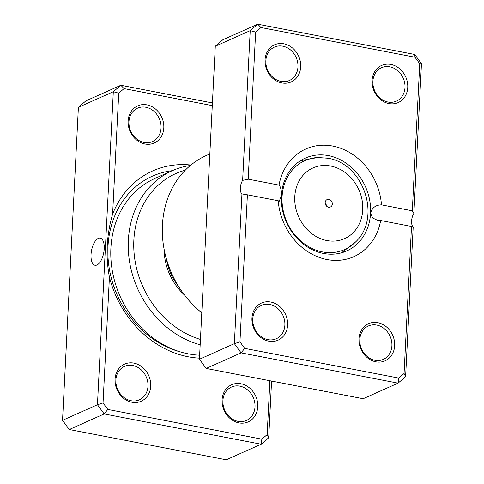 <?xml version="1.0" encoding="UTF-8"?>
<svg xmlns="http://www.w3.org/2000/svg" width="484" height="484" viewBox="0 0 484 484"><rect width="100%" height="100%" fill="white"/><g stroke="black" fill="none" stroke-linecap="round" stroke-linejoin="round"><path stroke-width="0.73" d="M104.217 248.752A13.824 6.207 -79.1 0 0 100.242 238.122A13.824 6.207 -79.1 0 0 91.028 254.638A13.824 6.207 -79.1 0 0 95.003 265.274A13.824 6.207 -79.1 0 0 104.217 248.752M199.493 358.148A99.093 84.488 -114 0 1 188.24 356.781A99.093 84.488 -114 0 1 109.42 277.138L103.044 402.948L107.811 409.452L261.832 439.157L267.162 434.596L269.891 380.733M212.288 105.627L124.061 88.608L118.737 93.17L112.615 214.061C106.528 235.127 105.464 256.151 109.42 277.138M112.615 214.061A99.093 84.488 -114 0 1 190.926 165.032M144.982 144.008A20.328 17.333 -114 0 1 128.133 121A20.328 17.333 -114 0 1 146.967 104.877A20.328 17.333 -114 0 1 163.81 127.885A20.328 17.333 -114 0 1 144.982 144.008M145.896 107.267A18.295 15.603 66 0 0 137.547 108.168A18.295 15.603 66 0 0 129.288 126.566A18.295 15.603 66 0 0 144.111 142.484A18.295 15.603 66 0 0 152.46 141.582A18.295 15.603 66 0 0 160.718 123.184A18.295 15.603 66 0 0 145.896 107.267M238.933 422.889A20.328 17.333 -114 0 1 222.083 399.881A20.328 17.333 -114 0 1 240.917 383.758A20.328 17.333 -114 0 1 257.76 406.766A20.328 17.333 -114 0 1 238.933 422.889M239.846 386.147A18.295 15.603 66 0 0 231.497 387.049A18.295 15.603 66 0 0 223.239 405.447A18.295 15.603 66 0 0 238.061 421.364A18.295 15.603 66 0 0 246.41 420.463A18.295 15.603 66 0 0 254.669 402.065A18.295 15.603 66 0 0 239.846 386.147M131.902 402.246A20.328 17.333 -114 0 1 115.053 379.244A20.328 17.333 -114 0 1 133.88 363.121A20.328 17.333 -114 0 1 150.73 386.123A20.328 17.333 -114 0 1 131.902 402.246M132.816 365.505A18.295 15.603 66 0 0 124.467 366.406A18.295 15.603 66 0 0 116.208 384.804A18.295 15.603 66 0 0 131.031 400.722A18.295 15.603 66 0 0 139.374 399.826A18.295 15.603 66 0 0 147.638 381.422A18.295 15.603 66 0 0 132.816 365.505M184.579 295.119A54.892 46.803 -114 0 1 164.112 249.248M166.466 259.128A50.826 43.336 66 0 0 178.796 286.77M200.17 344.771A93.515 79.739 -114 0 1 129.53 261.572A93.515 79.739 -114 0 1 172.31 170.689L154.85 178.481A93.515 79.739 66 0 0 112.627 272.522A93.515 79.739 66 0 0 188.391 353.877A93.515 79.739 66 0 0 199.644 355.195M107.811 409.452L104.193 413.947L97.453 404.745L113.31 91.724L120.843 85.275L85.922 100.86L78.39 107.309L62.533 420.324L69.272 429.526L226.252 459.8L261.172 444.221L104.193 413.947L69.272 429.526M124.061 88.608L120.843 85.275L212.422 102.941M118.737 93.17L113.31 91.724L78.39 107.309M103.044 402.948L97.453 404.745L62.533 420.324M271.578 381.059L268.705 437.772L261.172 444.221L261.832 439.157M172.31 170.689A93.515 79.739 -114 0 1 190.406 165.461M185.269 170.193A89.449 76.266 66 0 0 134.129 253.592A89.449 76.266 66 0 0 200.443 339.447M268.705 437.772L267.162 434.596M328.957 199.384A4.066 3.467 66 0 0 327.099 199.583A4.066 3.467 66 0 0 325.266 203.673A4.066 3.467 66 0 0 328.557 207.206A4.066 3.467 66 0 0 330.415 207.007A4.066 3.467 66 0 0 332.248 202.917A4.066 3.467 66 0 0 328.957 199.384M326.5 206.057A4.066 3.467 66 0 0 325.194 203.129M388.918 103.57A20.328 17.333 -114 0 1 372.075 80.568A20.328 17.333 -114 0 1 390.903 64.445A20.328 17.333 -114 0 1 407.752 87.447A20.328 17.333 -114 0 1 388.918 103.57M389.832 66.834A18.295 15.603 66 0 0 381.489 67.73A18.295 15.603 66 0 0 373.224 86.128A18.295 15.603 66 0 0 388.047 102.045A18.295 15.603 66 0 0 396.396 101.15A18.295 15.603 66 0 0 404.654 82.752A18.295 15.603 66 0 0 389.832 66.834M375.838 361.808A20.328 17.333 -114 0 1 358.989 338.806A20.328 17.333 -114 0 1 377.822 322.683A20.328 17.333 -114 0 1 394.666 345.685A20.328 17.333 -114 0 1 375.838 361.808M376.752 325.073A18.295 15.603 66 0 0 368.403 325.968A18.295 15.603 66 0 0 360.144 344.372A18.295 15.603 66 0 0 374.967 360.284A18.295 15.603 66 0 0 383.316 359.388A18.295 15.603 66 0 0 391.574 340.99A18.295 15.603 66 0 0 376.752 325.073M268.808 341.166A20.328 17.333 -114 0 1 251.958 318.163A20.328 17.333 -114 0 1 270.786 302.04A20.328 17.333 -114 0 1 287.635 325.042A20.328 17.333 -114 0 1 268.808 341.166M269.721 304.43A18.295 15.603 66 0 0 261.372 305.325A18.295 15.603 66 0 0 253.114 323.729A18.295 15.603 66 0 0 267.936 339.641A18.295 15.603 66 0 0 276.279 338.746A18.295 15.603 66 0 0 284.544 320.347A18.295 15.603 66 0 0 269.721 304.43M281.888 82.927A20.328 17.333 -114 0 1 265.038 59.925A20.328 17.333 -114 0 1 283.872 43.802A20.328 17.333 -114 0 1 300.715 66.804A20.328 17.333 -114 0 1 281.888 82.927M282.801 46.192A18.295 15.603 66 0 0 274.452 47.087A18.295 15.603 66 0 0 266.194 65.491A18.295 15.603 66 0 0 281.016 81.403A18.295 15.603 66 0 0 289.365 80.507A18.295 15.603 66 0 0 297.624 62.109A18.295 15.603 66 0 0 282.801 46.192M381.489 204.859L412.308 210.806L419.755 63.743L414.994 57.239L260.967 27.534L255.643 32.095L248.195 179.153L279.014 185.1A58.957 50.269 -114 0 1 332.726 146.071A58.957 50.269 -114 0 1 381.489 204.859C375.747 204.944 372.105 207.703 370.569 213.135A50.826 43.336 66 0 0 328.448 155.63A50.826 43.336 66 0 0 305.265 158.123A50.826 43.336 66 0 0 281.379 195.935A50.826 43.336 66 0 0 323.494 253.447A50.826 43.336 66 0 0 346.683 250.954A50.826 43.336 66 0 0 370.569 213.135L372.619 218L377.441 220.262L380.696 220.51A58.957 50.269 -114 0 1 326.978 259.539A58.957 50.269 -114 0 1 278.221 200.751L247.403 194.804L239.949 341.867L244.716 348.377L398.737 378.077L404.067 373.521L411.515 226.458L380.696 220.51M248.195 179.153L242.635 180.381L250.216 30.649L257.748 24.2L414.727 54.474L421.467 63.676L413.88 213.408A8.131 3.648 -79.1 0 0 413.197 226.96L405.61 376.691L398.078 383.14L241.099 352.866L234.359 343.664L241.946 193.933L247.403 194.804M260.967 27.534L257.748 24.2L222.828 39.779L215.295 46.228L199.438 359.243L206.178 368.445L363.157 398.725L398.078 383.14L398.737 378.077M206.178 368.445L241.099 352.866L244.716 348.377M199.438 359.243L234.359 343.664L239.949 341.867M242.635 180.381A8.131 3.648 -79.1 0 0 241.946 193.933M215.295 46.228L250.216 30.649L255.643 32.095M209.838 153.948L206.39 155.485A93.515 79.739 66 0 0 162.346 227.171A93.515 79.739 66 0 0 201.792 312.797M278.221 200.751L279.189 201.314L281.379 195.935C281.452 190.23 280.659 186.618 279.014 185.1M413.88 213.408L412.308 210.806M411.515 226.458L413.197 226.96M404.067 373.521L405.61 376.691M414.727 54.474L414.994 57.239M421.467 63.676L419.755 63.743M181.433 352.207A94.434 80.513 -114 0 1 107.986 256.599A94.434 80.513 -114 0 1 172.358 170.671M326.869 240.548A38.714 33.009 66 0 0 362.728 209.844A38.714 33.009 66 0 0 330.645 166.042A38.714 33.009 66 0 0 294.786 196.746A38.714 33.009 66 0 0 326.869 240.548M341.553 252.799L355.462 242.067A48.696 41.521 -114 0 1 322.441 251.916A48.696 41.521 -114 0 1 282.081 202.04A48.696 41.521 -114 0 1 317.746 157.524L300.467 160.706M355.462 242.067C381.943 217.812 363.605 163.465 327.722 158.226L317.746 157.524"/></g></svg>

